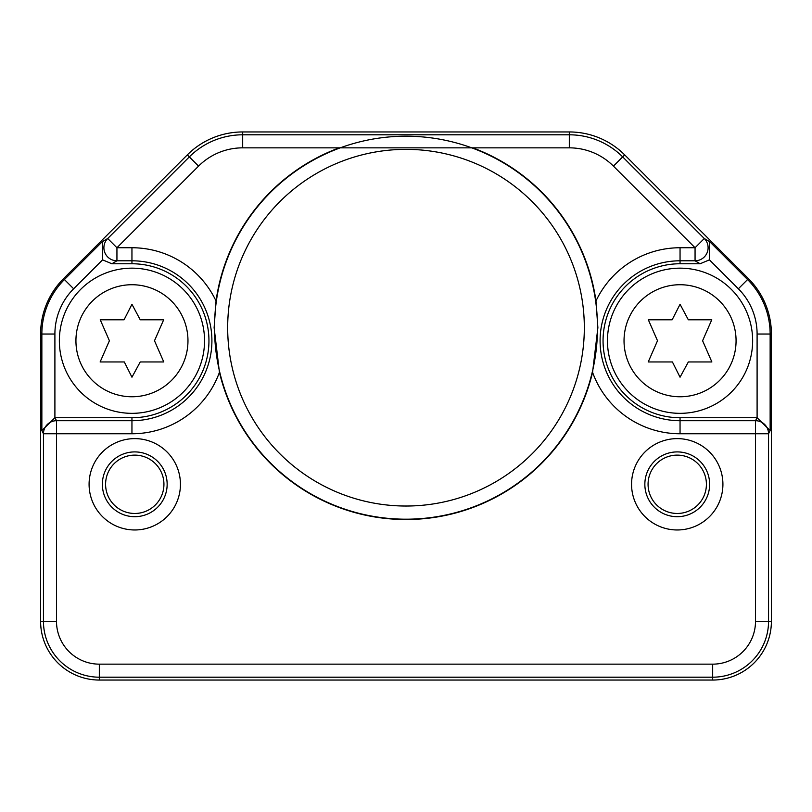 <?xml version="1.0" encoding="UTF-8"?>
<svg xmlns="http://www.w3.org/2000/svg" width="812" height="812" viewBox="0 0 812 812"><rect width="100%" height="100%" fill="white"/><g stroke="black" fill="none" stroke-linecap="round" stroke-linejoin="round"><path stroke-width="1.22" d="M99.328 680.05A58.728 58.728 0 0 1 40.6 621.322L40.6 334.036A78.297 78.297 0 0 1 63.529 278.668L187.318 154.879A78.297 78.297 0 0 1 242.686 131.95L569.313 131.95A78.297 78.297 0 0 1 624.682 154.879L748.471 278.668A78.297 78.297 0 0 1 771.4 334.036L771.4 621.322A58.728 58.728 0 0 1 712.672 680.05L99.328 680.05L99.328 677.198L712.672 677.198A55.876 55.876 0 0 0 768.548 621.322L771.4 621.322M102.271 241.702L64.422 279.551L73.648 288.778A63.996 63.996 0 0 0 54.901 334.036L54.901 417.744L131.95 417.744A76.998 76.998 0 0 0 208.948 340.746A76.998 76.998 0 0 0 131.95 263.758L111.883 263.758L102.576 259.85L102.271 241.702L107.712 238.515A13.053 13.043 59.6 0 0 116.938 260.794L131.95 260.794L131.95 247.741A93.004 93.004 0 0 1 216.033 300.998A191.835 191.835 0 0 1 339.264 147.845L242.686 147.845L242.686 134.802A75.455 75.455 0 0 0 189.328 156.899L187.318 154.879M242.686 147.845A62.402 62.402 0 0 0 198.554 166.125L189.328 156.899L107.712 238.515L116.938 247.741L116.938 260.794L111.883 263.758M219.433 372.332A93.004 93.004 0 0 1 131.95 433.76L56.495 433.76L56.495 621.322A42.823 42.823 0 0 0 99.328 664.155L712.672 664.155A42.823 42.823 0 0 0 755.505 621.322L755.505 433.76L680.05 433.76A93.004 93.004 0 0 1 592.567 372.332A191.835 191.835 0 0 1 219.433 372.332L214.124 327.703L216.033 300.988M592.567 372.332L597.876 327.703L595.967 300.988A191.835 191.835 0 0 0 472.736 147.845L339.264 147.845M214.51 327.703A191.49 191.49 0 0 0 406 519.193A191.49 191.49 0 0 0 597.49 327.703A191.49 191.49 0 0 0 406 136.203A191.49 191.49 0 0 0 214.51 327.703M134.762 529.972A45.675 45.675 0 0 1 89.087 484.297A45.675 45.675 0 0 1 134.762 438.622A45.675 45.675 0 0 1 180.437 484.297A45.675 45.675 0 0 1 134.762 529.972M677.238 529.972A45.675 45.675 0 0 1 631.563 484.297A45.675 45.675 0 0 1 677.238 438.622A45.675 45.675 0 0 1 722.913 484.297A45.675 45.675 0 0 1 677.238 529.972M595.967 300.998A93.004 93.004 0 0 1 680.05 247.741L695.062 247.741L704.288 238.515L709.729 241.702L709.424 259.85L700.117 263.758L680.05 263.758A76.998 76.998 0 0 0 603.052 340.746A76.998 76.998 0 0 0 680.05 417.744L680.05 433.76M472.736 147.845L569.313 147.845A62.402 62.402 0 0 1 613.446 166.125L695.062 247.741L695.062 260.794L700.117 263.758M613.446 166.125L622.672 156.899L704.288 238.515A13.053 13.043 120.4 0 1 695.062 260.794L680.05 260.794A79.962 79.962 0 0 0 600.088 340.746A79.962 79.962 0 0 0 680.05 420.707L755.505 420.707A13.053 13.043 -153.4 0 1 768.548 433.76L755.505 433.76L755.505 420.707L757.099 417.744L757.099 334.036L771.4 334.036M756.987 417.744L680.05 417.744M755.505 621.322L768.548 621.322L768.548 433.76L770.141 430.573L757.099 417.744M131.95 433.76L131.95 420.707L56.495 420.707A13.053 13.043 -26.6 0 0 43.452 433.76L56.495 433.76L56.495 420.707L55.013 417.744M54.901 417.744L41.859 430.573L41.859 334.036L40.6 334.036M680.05 413.338A72.593 72.593 0 0 0 752.643 340.746A72.593 72.593 0 0 0 680.05 268.163A72.593 72.593 0 0 0 607.457 340.746A72.593 72.593 0 0 0 680.05 413.338A72.593 72.593 0 0 0 752.643 340.746A72.593 72.593 0 0 0 680.05 268.163A72.593 72.593 0 0 0 607.457 340.746A72.593 72.593 0 0 0 680.05 413.338M680.05 377.215L688.332 361.959L711.87 361.959L702.593 340.746L711.769 319.786L688.332 319.786L680.05 304.287L672.163 319.786L648.331 319.786L657.507 340.746L648.23 361.959L672.417 361.959L680.05 377.215M584.325 327.703A178.325 178.325 0 0 0 406 149.367A178.325 178.325 0 0 0 227.675 327.703A178.325 178.325 0 0 0 406 506.028A178.325 178.325 0 0 0 584.325 327.703M134.762 516.696A32.389 32.389 0 0 1 102.363 484.297A32.389 32.389 0 0 1 134.762 451.908A32.389 32.389 0 0 1 167.15 484.297A32.389 32.389 0 0 1 134.762 516.696M134.762 513.468A29.171 29.171 0 0 0 163.933 484.297A29.171 29.171 0 0 0 134.762 455.126A29.171 29.171 0 0 0 105.59 484.297A29.171 29.171 0 0 0 134.762 513.468M677.238 516.696A32.389 32.389 0 0 1 644.85 484.297A32.389 32.389 0 0 1 677.238 451.908A32.389 32.389 0 0 1 709.637 484.297A32.389 32.389 0 0 1 677.238 516.696M677.238 513.468A29.171 29.171 0 0 0 706.41 484.297A29.171 29.171 0 0 0 677.238 455.126A29.171 29.171 0 0 0 648.067 484.297A29.171 29.171 0 0 0 677.238 513.468M131.95 413.338A72.593 72.593 0 0 0 204.543 340.746A72.593 72.593 0 0 0 131.95 268.163A72.593 72.593 0 0 0 59.357 340.746A72.593 72.593 0 0 0 131.95 413.338A72.593 72.593 0 0 0 204.543 340.746A72.593 72.593 0 0 0 131.95 268.163A72.593 72.593 0 0 0 59.357 340.746A72.593 72.593 0 0 0 131.95 413.338M131.95 377.215L140.232 361.959L163.77 361.959L154.493 340.746L163.669 319.786L140.232 319.786L131.95 304.287L124.063 319.786L100.231 319.786L109.407 340.746L100.13 361.959L124.317 361.959L131.95 377.215M54.901 334.036L41.859 334.036A77.049 77.049 0 0 1 64.422 279.551L63.529 278.668M770.141 430.573L770.141 334.036A77.049 77.049 0 0 0 747.578 279.551L748.471 278.668L624.682 154.879L622.672 156.899A75.455 75.455 0 0 0 569.313 134.802L242.686 134.802L242.686 131.95M569.313 147.845L569.313 131.95M712.672 664.155L712.672 680.05M56.495 621.322L43.452 621.322L43.452 433.76L41.859 430.573M99.328 664.155L99.328 677.198A55.876 55.876 0 0 1 43.452 621.322L40.6 621.322M73.648 288.778L102.576 259.85M198.554 166.125L116.938 247.741L131.95 247.741M131.95 417.744L131.95 420.707A79.962 79.962 0 0 0 211.912 340.746A79.962 79.962 0 0 0 131.95 260.794L131.95 263.758M680.05 247.741L680.05 263.758M757.099 334.036A63.996 63.996 0 0 0 738.352 288.778L747.578 279.551L709.729 241.702M709.424 259.85L738.352 288.778M680.05 396.763A56.018 56.018 0 0 0 736.068 340.746A56.018 56.018 0 0 0 680.05 284.728A56.018 56.018 0 0 0 624.032 340.746A56.018 56.018 0 0 0 680.05 396.763M131.95 396.763A56.018 56.018 0 0 0 187.968 340.746A56.018 56.018 0 0 0 131.95 284.728A56.018 56.018 0 0 0 75.932 340.746A56.018 56.018 0 0 0 131.95 396.763"/></g></svg>
